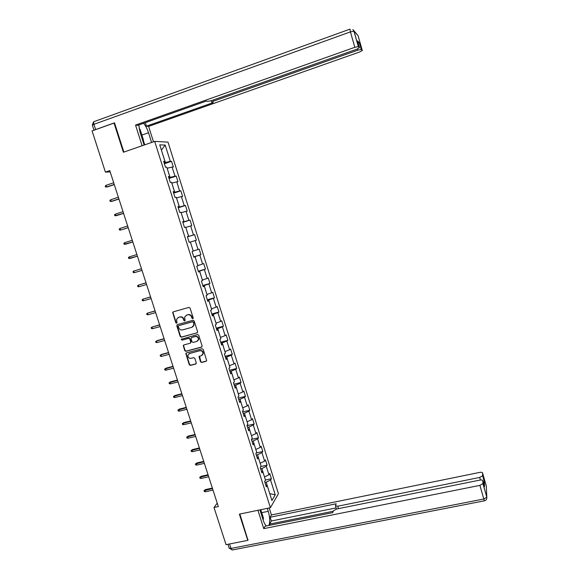 <?xml version="1.0" encoding="UTF-8"?>
<svg xmlns="http://www.w3.org/2000/svg" width="579" height="579" viewBox="0 0 579 579"><rect width="100%" height="100%" fill="white"/><g stroke="black" fill="none" stroke-linecap="round" stroke-linejoin="round"><path stroke-width="0.87" d="M192.785 318.696L193.191 317.878L190.078 308.086L188.906 307.413L173.259 311.849L172.672 312.457L175.806 322.735L176.617 323.205L177.029 322.778L176.552 319.413L178.441 317.437L179.743 317.068C181.48 316.771 182.725 317.495 183.456 319.224L183.861 320.484L184.679 320.954L185.099 320.505L184.6 317.212L186.525 315.164L187.835 314.795C189.579 314.498 190.824 315.215 191.562 316.952L191.967 318.218L192.785 318.696M200.5 361.781L201.658 362.461L206.066 361.303L206.681 360.601L203.229 349.419L202.064 348.739L186.431 352.922L185.823 353.574L189.282 364.741L190.433 365.414L195.709 364.025L196.288 362.895L194.826 358.314L193.668 357.641L191.048 358.336C188.935 358.437 187.878 357.402 187.878 355.231L189.492 353.479L199.784 350.729C201.861 350.606 202.932 351.612 202.99 353.755L201.34 355.6L199.002 356.736L200.5 361.781L201.97 362.23L206.5 361.028M114.591 123.117L114.027 123.059L123.385 152.248L154.694 141.399L270.4 507.718L239.373 514.138L247.783 540.366L226.034 544.658L214.006 507.494L218.334 506.582L109.771 170.617L105.414 172.108L110.198 171.927M114.027 123.059L92.075 130.919L105.414 172.108M197.026 332.925L197.613 331.767L194.16 320.94L192.995 320.259L177.348 324.624L176.776 325.774L180.228 336.537L181.386 337.21L197.403 332.708M198.706 335.205L202.136 345.996L201.557 347.139L185.917 351.337L184.766 350.664L183.268 345.576L183.869 344.939L190.187 343.224L190.766 342.08L189.789 339.026L188.631 338.353L182.045 340.148L181.22 339.316L197.54 334.524L198.706 335.205M154.694 141.399L168.004 142.123L278.448 493.713L270.4 507.718M265.45 480.027L271.377 478.746L269.734 473.521L268.931 474.78L266.282 466.37L267.1 465.14L265.45 459.892L264.625 461.108L261.969 452.662L262.808 451.482L261.151 446.221L260.304 447.379L257.641 438.904L258.495 437.775L256.837 432.491L255.969 433.599L253.291 425.087L254.174 424.016L252.502 418.711L251.619 419.761L248.934 411.22L249.824 410.2L248.152 404.873L247.247 405.872L244.548 397.303L245.467 396.34L243.788 390.991L242.862 391.932L240.155 383.327L241.088 382.415L239.402 377.052L238.461 377.942L235.74 369.301L236.695 368.447L235.002 363.055L234.039 363.887L231.311 355.216L232.288 354.413L230.587 349.007L229.602 349.788L226.859 341.082L227.858 340.336L226.15 334.901L225.144 335.625L222.394 326.889L223.414 326.201L221.699 320.744L220.671 321.41L217.914 312.638L218.949 312.009L217.226 306.537L216.184 307.145L213.412 298.337L214.469 297.758L212.739 292.265L211.675 292.815L208.896 283.971L209.974 283.457L208.237 277.942L207.152 278.434L204.358 269.561L205.458 269.097L203.714 263.561L202.607 263.995L199.806 255.086L200.927 254.688L199.176 249.129L198.047 249.506L195.232 240.553L196.375 240.213L194.616 234.633L193.473 234.951L190.643 225.969L191.808 225.687L190.042 220.085L188.877 220.338L186.04 211.321L187.22 211.103L185.446 205.48L184.26 205.675L181.408 196.614L182.617 196.462L180.836 190.809L179.628 190.947L176.769 181.857L177.992 181.755L176.211 176.088L174.974 176.161L172.101 167.034L173.353 166.998L171.558 161.309L170.306 161.317L165.196 145.076L159.746 144.837L164.964 161.367L163.647 161.382L165.493 167.222L166.795 167.186L169.727 176.479L168.438 176.552L170.269 182.371L171.55 182.269L174.467 191.519L173.201 191.663L175.032 197.461L176.291 197.294L179.193 206.508L177.948 206.71L179.772 212.479L181.01 212.254L183.898 221.431L182.682 221.699L184.491 227.446L185.707 227.156L188.588 236.297L187.393 236.623L189.195 242.348L190.382 241.993L193.256 251.098L192.083 251.489L193.878 257.192L195.051 256.779L193.849 257.105M271.377 478.746L270.581 480.027L275.242 494.85L271.92 500.56L267.172 485.491L266.333 486.838L264.646 481.482L265.486 480.165L262.794 471.617L261.94 472.905L260.246 467.528L261.107 466.261L258.4 457.685L257.525 458.915L255.824 453.523L256.707 452.315L253.993 443.695L253.095 444.875L251.387 439.461L252.292 438.303L249.563 429.654L248.644 430.776L246.929 425.341L247.855 424.241L245.12 415.563L244.186 416.627L242.463 411.17L243.404 410.127L240.654 401.406L239.699 402.419L237.969 396.941L238.932 395.949L236.174 387.199L235.197 388.154L233.46 382.654L234.444 381.72L231.68 372.941L230.681 373.831L228.937 368.309L229.943 367.441L227.163 358.618L226.143 359.458L224.391 353.907L225.419 353.096L222.626 344.244L221.591 345.019L219.832 339.453L220.881 338.701L218.08 329.813L217.016 330.529L215.258 324.942L216.322 324.247L213.506 315.323L212.428 315.975L210.655 310.366L211.748 309.729L208.918 300.769L207.818 301.369L206.037 295.739L207.152 295.16L204.315 286.164L203.193 286.706L201.405 281.047L202.541 280.533L199.69 271.5L198.546 271.978L196.751 266.297L197.909 265.848L195.051 256.779M260.637 468.78L261.874 468.512L264.48 476.958M264.531 476.944L268.931 474.78M261.874 468.512L266.282 466.37M262.794 471.617L261.433 471.292M256.302 455.043L257.539 454.761L260.152 463.243M260.21 463.229L264.625 461.108M257.539 454.761L261.969 452.662M258.4 457.685L257.047 457.403M251.952 441.249L253.189 440.959L255.809 449.47M255.867 449.456L260.304 447.379M253.189 440.959L257.641 438.904M253.993 443.695L252.647 443.456M247.58 427.396L248.818 427.107L251.452 435.654M251.51 435.64L255.969 433.599M248.818 427.107L253.291 425.087M249.563 429.654L248.232 429.459M243.194 413.493L244.432 413.196L247.074 421.773M247.132 421.765L251.619 419.761M244.432 413.196L248.934 411.22M245.12 415.563L243.795 415.404M238.794 399.539L240.032 399.235L242.688 407.848M242.739 407.833L247.247 405.872M240.032 399.235L244.548 397.303M240.654 401.406L239.344 401.29M234.372 385.534L235.61 385.216L238.273 393.865M238.331 393.85L242.862 391.932M235.61 385.216L240.155 383.327M236.174 387.199L234.879 387.127M229.935 371.465L231.173 371.146L233.851 379.831M233.902 379.817L238.461 377.942M231.173 371.146L235.74 369.301M231.68 372.941L230.391 372.905M225.477 357.352L226.715 357.026L229.407 365.74M229.458 365.725L234.039 363.887M226.715 357.026L231.311 355.216M227.163 358.618L225.882 358.633M221.004 343.173L222.249 342.84L224.949 351.591M199.306 356.765L199.176 356.353M224.999 351.576L229.602 349.788M222.249 342.84L226.859 341.082M222.626 344.244L221.359 344.295M216.517 328.944L217.755 328.604L220.469 337.391M220.519 337.376L225.144 335.625M217.755 328.604L222.394 326.889M218.08 329.813L216.821 329.907M212.008 314.658L213.253 314.317L215.974 323.133M216.025 323.118L220.671 321.41M213.253 314.317L217.914 312.638M213.506 315.323L212.261 315.461M207.485 300.32L208.729 299.965L211.458 308.817M211.516 308.802L216.184 307.145M208.729 299.965L213.412 298.337M208.918 300.769L207.687 300.957M202.947 285.925L204.184 285.563L206.927 294.45M206.985 294.436L211.675 292.815M204.184 285.563L208.896 283.971M204.315 286.164L203.091 286.395M198.387 271.471L199.625 271.102L202.375 280.026M202.433 280.012L207.152 278.434M199.625 271.102L204.358 269.561M199.69 271.5L198.481 271.783M193.806 256.96L195.043 256.584L197.808 265.544M197.866 265.522L202.607 263.995M195.043 256.584L199.806 255.086M190.397 242.029L193.227 251.004M193.285 250.982L198.047 249.506M190.448 242.008L195.232 240.553M185.779 227.395L188.682 236.384L187.437 236.768M188.682 236.384L193.473 234.951M185.837 227.373L190.643 225.969M188.588 236.297L187.408 236.681M181.147 212.703L184.057 221.735L182.812 222.126M184.057 221.735L188.877 220.338M181.205 212.681L186.04 211.321M183.898 221.431L182.732 221.866M176.494 197.953L179.418 207.021L178.173 207.42M179.418 207.021L184.26 205.675M176.552 197.931L181.408 196.614M179.193 206.508L178.035 206.985M171.825 183.145L174.757 192.242L173.512 192.648M174.757 192.242L179.628 190.947M171.883 183.123L176.769 181.857M174.467 191.519L173.324 192.047M167.143 168.279L170.081 177.413L168.836 177.825M170.081 177.413L174.974 176.161M167.193 168.257L172.101 167.034M169.727 176.479L168.59 177.051M161.403 150.091L165.384 162.525L164.139 162.945M165.384 162.525L170.306 161.317M161.396 150.07L165.196 145.076M164.964 161.367L163.843 161.99M247.783 540.366L248.116 539.794M217.219 503.129L214.006 507.494M269.72 493.59L266.195 482.206L264.958 482.473M269.742 493.641L275.242 494.85M266.195 482.206L270.581 480.027M267.172 485.491L265.797 485.13M164.393 163.727L171.558 161.309M169.039 178.462L176.211 176.088M173.671 193.147L180.836 190.809M178.289 207.767L185.446 205.48M182.884 222.336L190.042 220.085M187.458 236.847L194.616 234.633M193.77 256.837L200.927 254.688M198.3 271.211L205.458 269.097M202.824 285.534L209.974 283.457M207.318 299.792L214.469 297.758M211.805 313.999L218.949 312.009M216.271 328.155L223.414 326.201M220.715 342.247L227.858 340.336M225.144 356.295L232.288 354.413M229.559 370.285L236.695 368.447M233.959 384.217L241.088 382.415M238.338 398.099L245.467 396.34M242.702 411.93L249.824 410.2M247.045 425.703L254.174 424.016M251.416 439.418L258.495 437.775M256.222 452.981L262.808 451.482M260.941 466.508L267.1 465.14M193.068 318.515L192.286 318.037L191.888 316.771C191.15 315.034 189.905 314.317 188.161 314.614L187.835 314.795M186.12 315.309L188.161 314.614M178.064 317.574L180.076 316.887C181.813 316.59 183.051 317.306 183.789 319.036L184.194 320.296L184.954 320.78M173.28 311.842L173.027 312.834L176.139 322.546L176.892 323.031M177.34 324.624L177.116 325.586L180.561 336.327L181.719 337L197.345 332.722M193.263 322.286L192.445 321.815L178.708 325.637L178.296 326.071L178.737 327.765C179.468 329.487 180.706 330.211 182.443 329.921L191.83 327.33L193.777 325.195L193.581 322.098L192.445 321.815M178.795 325.586L192.764 321.627M192.662 326.932L194.095 325.007L193.683 323.618M193.581 322.098L194.001 323.429M183.811 344.954L183.623 345.866L185.092 350.447L186.243 351.12L201.962 346.893M190.578 342.992L191.084 341.871L190.107 338.816L188.949 338.143L182.045 340.148M181.668 338.86L182.378 339.938M196.78 341.444L198.416 339.627C198.394 337.448 197.323 336.421 195.217 336.551L191.584 337.543L191.005 338.693L191.982 341.748L193.14 342.428L196.78 341.444M197.591 341.031L198.735 339.417C198.706 337.239 197.642 336.218 195.536 336.348L195.217 336.551M191.526 337.564L195.536 336.348M199.509 356.092L200.812 361.549M202.237 355.13L203.294 353.53C203.236 351.388 202.172 350.382 200.095 350.512L199.784 350.729M188.971 353.697L200.095 350.512M186.351 352.951L186.177 353.841L189.601 364.502L190.752 365.175L196.136 363.75M114.237 184.426L106.572 186.995L105.53 186.981L105.226 186.054L106.037 185.331L106.572 186.995L107.303 186.937L114.287 184.592M106.037 185.331L113.694 182.754M139.105 128.502L140.183 129.645L143.447 139.937L142.933 141.298M260.782 509.708L263.38 517.901L263.206 520.188M144.128 145.061L140.002 132.07L138.786 124.984M141.906 135.066L148.521 132.75C147.211 128.762 145.553 125.614 143.541 123.298M148.521 132.75L151.597 142.47M153.493 141.819L148.615 126.381L146.436 126.164L213.224 102.599L211.711 102.259L213.637 101.115L357.815 50.163L357.467 48.947M145.329 122.668L146.436 126.164M148.615 126.381L359.697 51.965L362.302 50.511L358.083 35.681L354.001 31.244L358.387 46.617L359.465 47.688L356.809 49.201L211.458 100.63L207.731 101.405L206.24 101.086L137.86 125.31L135.529 125.086L354.826 47.304L350.418 31.888L93.928 124.319L95.629 129.58L114.497 122.82L123.877 152.074M142.101 145.763L135.529 125.086M362.302 50.511L361.238 49.468L357.815 50.163M358.083 42.832L359.371 42.795L357.554 40.979M358.387 46.617L354.826 47.304M95.629 129.58L94.551 130.036M143.31 140.313L144.743 144.844M144.214 145.032L142.984 141.16M267.332 508.355L268.272 511.315C269.98 517.438 270.176 522.157 268.844 525.464M259.935 509.882L263.192 520.152C264.133 523.025 265.182 524.965 266.354 525.964M257.93 510.302L263.756 528.641L265.117 526.21L332.722 512.632L333.453 510.75L336.667 508.999L479.767 480.114C481.605 479.817 482.625 479.991 482.835 480.65L482.944 483.588L486.816 497.187L486.302 486.085L482.553 472.913C482.35 472.29 481.352 472.124 479.564 472.428L271.421 514.955L270.147 517.235L271.334 521.006L269.655 524.06L270.024 525.225M269.213 507.964L271.421 514.955M263.756 528.641L479.911 485.376L482.944 483.588M480.432 480.013L479.694 477.436L482.647 475.793L482.553 472.913M484.5 486.498L484.348 481.663L483.414 482.698M479.694 477.436L337.738 506.212L335.429 505.735L336.175 503.788L270.147 517.235M247.935 540.113L239.865 514.036M333.258 511.257L269.655 524.06M336.102 507.913L271.334 521.006M118.905 198.887L111.248 201.412L110.198 201.383L109.901 200.464L110.712 199.755L111.248 201.412L111.971 201.326L118.948 199.024M110.712 199.755L118.369 197.222M123.559 213.289L114.859 215.735L114.555 214.816L115.373 214.121L115.909 215.779L123.595 213.398M115.373 214.121L123.023 211.632M128.198 227.641L120.548 230.08L119.491 230.029L119.194 229.118L120.012 228.437L120.548 230.08L128.22 227.713M120.012 228.437L127.662 225.991M132.815 241.935L124.116 244.273L123.819 243.361L124.637 242.688L125.165 244.331L132.83 241.979M124.637 242.688L132.287 240.292M137.418 256.179L128.712 258.458L128.422 257.546L129.24 256.895L129.768 258.531L137.426 256.186M129.24 256.895L136.89 254.536M141.471 268.707L133.829 271.037L134.357 272.673L142 270.364M134.357 272.673L133.3 272.586L133.004 271.681L133.829 271.037L141.471 268.728M146.024 282.813L138.395 285.136L138.924 286.757L146.567 284.492M138.924 286.757L137.867 286.663L137.57 285.758L138.395 285.136L146.046 282.863M150.569 296.868L142.948 299.177L143.476 300.791L151.119 298.569M143.476 300.791L142.412 300.682L142.123 299.784L142.948 299.177L150.591 296.947M155.092 310.865L147.486 313.159L148.007 314.773L155.65 312.595M148.007 314.773L146.95 314.65L146.653 313.76L147.486 313.159L155.129 310.974M159.594 324.805L152.002 327.092L152.523 328.698L160.166 326.563M152.523 328.698L151.459 328.568L151.17 327.678L152.002 327.092L159.645 324.949M164.081 338.701L157.126 340.611L156.504 340.973L157.025 342.573L164.66 340.474M157.025 342.573L155.961 342.435L155.671 341.545L156.504 340.973L164.139 338.874M168.554 352.539L161.599 354.413L160.991 354.797L161.505 356.389L169.14 354.341M161.505 356.389L160.441 356.244L160.151 355.361L160.991 354.797L168.619 352.741M165.97 370.162L164.899 370.003L164.617 369.12L166.057 368.164L165.456 368.577L165.97 370.162L173.599 368.15M164.617 369.12L173.085 366.558M166.057 368.164L173.012 366.326M170.414 383.877L169.35 383.711L169.068 382.828L170.494 381.858L169.908 382.299L170.414 383.877L178.05 381.908M169.068 382.828L177.536 380.323M170.494 381.858L177.449 380.056M174.851 397.541L173.78 397.36L173.497 396.492L174.916 395.5L174.337 395.971L174.851 397.541L182.472 395.609M173.497 396.492L181.965 394.031M174.916 395.5L181.871 393.742M179.266 411.155L178.194 410.967L177.912 410.098L179.324 409.1L178.752 409.585L179.266 411.155L186.887 409.266M177.912 410.098L186.38 407.696M179.324 409.1L186.272 407.37M183.659 424.718L182.588 424.516L182.305 423.647L183.717 422.641L183.152 423.155L183.659 424.718L191.28 422.865M182.305 423.647L190.773 421.302M183.717 422.641L190.665 420.947M188.045 438.231L186.966 438.021L186.691 437.152L188.088 436.132L187.538 436.675L188.045 438.231L195.659 436.421M186.691 437.152L195.159 434.858M188.088 436.132L195.036 434.474M192.409 451.692L191.331 451.468L191.056 450.607L192.445 449.572L191.902 450.136L192.409 451.692L200.023 449.919M191.056 450.607L199.523 448.363M192.445 449.572L199.386 447.951M196.751 465.096L195.68 464.872L195.398 464.011L196.788 462.961L196.252 463.555L196.751 465.096L204.373 463.366M195.398 464.011L203.866 461.818M196.788 462.961L203.728 461.383M201.087 478.457L200.008 478.218L199.733 477.364L201.108 476.307L200.587 476.922L201.087 478.457L208.701 476.77M199.733 477.364L208.201 475.221M201.108 476.307L208.049 474.758M205.4 491.774L204.322 491.52L204.047 490.674L205.422 489.595L204.908 490.239L205.4 491.774L213.014 490.116M204.047 490.674L212.515 488.582M205.422 489.595L212.355 488.083M93.979 130.239L92.387 125.31L93.928 124.319C93.436 122.553 93.559 121.619 94.305 121.518L349.854 29.182M359.465 47.688L357.525 40.885M359.371 42.795L361.282 49.49M213.289 99.979L213.637 101.115M353.61 30.369L358.112 35.775M354.001 31.244L352.872 29.572L354.001 31.244M349.962 29.138L350.418 31.888L353.964 31.215L358.343 46.588M482.654 475.714L484.348 481.663M484.558 486.693L482.835 480.65M229.573 543.956L231.021 548.436L483.805 499.011L479.911 485.376M337.738 506.212L338.476 508.637M261.722 512.661L268.272 511.315M486.816 497.187L483.805 499.011L484.457 500.828C486.201 500.292 486.982 499.105 486.816 497.281L482.937 483.675M484.565 500.799L232.063 550.021L231.021 548.436L229.118 547.973L227.923 544.282M232.497 549.934L229.197 548.248M93.451 122.031L92.343 125.158M211.234 100.703L211.661 102.114M361.238 49.468L359.335 42.766M335.523 506.039L336.45 509.05M482.647 475.793L484.348 481.75"/></g></svg>
